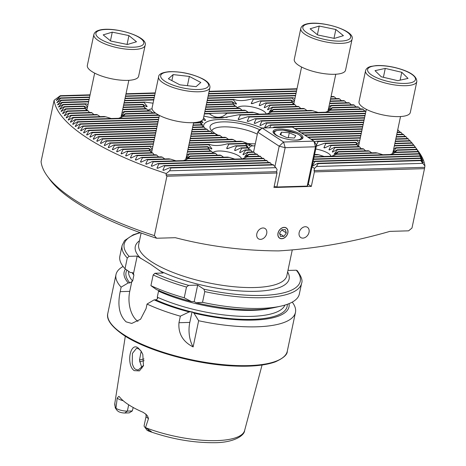 <?xml version="1.0" encoding="UTF-8"?>
<svg xmlns="http://www.w3.org/2000/svg" width="466" height="466" viewBox="0 0 466 466"><rect width="100%" height="100%" fill="white"/><g stroke="black" fill="none" stroke-linecap="round" stroke-linejoin="round"><path stroke-width="0.7" d="M142.806 354.346L143.458 365.769L139.439 370.889L134.185 370.627C132.315 369.322 131.016 367.138 130.288 364.068C128.127 354.539 132.321 343.436 138.006 347.828L141.047 351.009L142.806 354.346M141.192 351.224L138.885 348.976L136.59 348.224L132.42 353.391L132.227 363.497C133.276 366.911 134.394 368.839 135.589 369.282L138.157 370.027L143.598 365.327M313.036 161.935L314.387 161.178L314.929 161.527L312.488 165.692L312.89 165.954L317.626 163.292L318.167 163.642L316.501 166.484L422.738 163.356L424.934 165.96L424.491 168.651L411.979 228.037L408.606 230.833L389.891 231.381C352.471 242.18 315.412 248.681 278.715 250.9C242.99 250.743 208.529 246.339 175.338 237.695L156.617 238.243A186.336 57.132 11.9 0 1 75.457 201.947A186.336 57.132 11.9 0 1 49.542 179.154L47.357 176.154A189.248 58.023 11.9 0 1 41.066 161.58L54.108 100.272L60.306 95.705A183.93 56.392 11.9 0 0 60.347 96.072L56.374 100.277L60.644 97.901A183.93 56.392 11.9 0 0 60.72 98.268L56.904 102.473L61.209 100.097A183.93 56.392 11.9 0 0 61.326 100.464L57.65 104.658L57.761 104.932L62.001 102.281A183.93 56.392 11.9 0 0 62.153 102.648L58.605 106.842L58.739 107.116L62.997 104.466A183.93 56.392 11.9 0 0 63.184 104.827L59.759 109.021L59.916 109.289L64.192 106.638A183.93 56.392 11.9 0 0 64.413 107.005L61.093 111.188L61.273 111.461L65.578 108.811A183.93 56.392 11.9 0 0 65.828 109.172L62.613 113.355L62.811 113.628L67.145 110.972A183.93 56.392 11.9 0 0 67.419 111.333L64.302 115.516L64.524 115.784L68.881 113.133A183.93 56.392 11.9 0 0 69.189 113.494L66.16 117.671L66.405 117.939L70.791 115.288A183.93 56.392 11.9 0 0 71.129 115.65L68.182 119.826L68.444 120.094L72.865 117.438A183.93 56.392 11.9 0 0 73.226 117.793L70.36 121.97L70.646 122.238L75.102 119.581A183.93 56.392 11.9 0 0 75.492 119.943L72.696 124.113L72.999 124.381L77.496 121.725A183.93 56.392 11.9 0 0 77.909 122.08L75.189 126.251L75.509 126.513L80.041 123.857A183.93 56.392 11.9 0 0 80.484 124.212L77.828 128.383L78.166 128.645L82.744 125.989A183.93 56.392 11.9 0 0 83.21 126.344L80.618 130.509L80.973 130.777L85.598 128.115A183.93 56.392 11.9 0 0 86.088 128.47L83.554 132.635L83.927 132.897L88.598 130.235A183.93 56.392 11.9 0 0 89.111 130.591L86.635 134.756L87.031 135.018L91.75 132.356A183.93 56.392 11.9 0 0 92.291 132.711L89.862 136.87L90.276 137.132L95.047 134.47A183.93 56.392 11.9 0 0 95.612 134.82L93.241 138.979L93.672 139.247L98.501 136.579A183.93 56.392 11.9 0 0 99.089 136.928L96.759 141.087L97.208 141.349L102.095 138.682A183.93 56.392 11.9 0 0 102.712 139.037L100.429 143.19L100.895 143.452L105.846 140.784A183.93 56.392 11.9 0 0 106.487 141.134L104.244 145.287L104.734 145.549L109.749 142.881A183.93 56.392 11.9 0 0 110.413 143.231L108.211 147.384L108.718 147.646L113.803 144.973A183.93 56.392 11.9 0 0 114.496 145.316L112.335 149.47L112.859 149.732L118.02 147.058A183.93 56.392 11.9 0 0 118.737 147.407L116.611 151.555L117.152 151.817L122.395 149.137A183.93 56.392 11.9 0 0 123.141 149.487L121.044 153.634L121.609 153.897L126.933 151.217A183.93 56.392 11.9 0 0 127.707 151.561L125.639 155.714L126.228 155.97L131.639 153.291L152.225 152.685A21.04 6.454 11.9 0 0 152.487 152.86A21.04 6.454 11.9 0 0 152.761 153.034L154.298 154.834M126.933 151.217L149.761 150.547A21.04 6.454 11.9 0 0 150.075 150.902L151.427 152.708M152.027 150.477L148.852 148.363A21.04 6.454 11.9 0 0 148.87 148.73L151.677 152.737M152.813 146.738L150.635 146.097A21.04 6.454 11.9 0 0 150.005 146.487L152.26 149.376M67.145 110.972L87.462 110.378A21.04 6.454 11.9 0 0 87.73 110.553A21.04 6.454 11.9 0 0 88.004 110.727L89.542 112.527M65.578 108.811L85.004 108.24A21.04 6.454 11.9 0 0 85.319 108.595L86.67 110.401M87.27 108.17L84.096 106.056A21.04 6.454 11.9 0 0 84.113 106.423L86.921 110.43M88.057 104.431L85.878 103.79A21.04 6.454 11.9 0 0 85.249 104.18L87.497 107.075M122.727 109.341L146.248 108.648A21.04 6.454 11.9 0 0 146.516 108.823A21.04 6.454 11.9 0 0 146.79 109.003L148.328 110.797M123.199 107.116L143.79 106.51A21.04 6.454 11.9 0 0 144.105 106.871L145.456 108.671M153.064 103.19L144.664 102.06A21.04 6.454 11.9 0 0 144.035 102.45L147.174 106.446L146.691 106.737L142.881 104.326A21.04 6.454 11.9 0 0 142.899 104.693L145.707 108.7M146.132 106.475L147.174 106.446L146.691 106.737M152.102 108.84A14.848 4.555 11.9 0 0 148.031 110.454M187.483 151.648L211.011 150.955A21.04 6.454 11.9 0 0 211.273 151.13A21.04 6.454 11.9 0 0 211.547 151.304L213.084 153.104M187.955 149.423L208.547 148.817A21.04 6.454 11.9 0 0 208.861 149.172L210.213 150.978M245.198 157.84L248.896 154.63A21.04 6.454 11.9 0 0 248.879 154.258L244.667 156.908L247.988 152.446A21.04 6.454 11.9 0 0 247.673 152.085L243.246 154.741L242.943 154.473L245.53 150.308A21.04 6.454 11.9 0 0 245.262 150.128A21.04 6.454 11.9 0 0 244.988 149.953L240.107 152.621L239.606 152.359L241.738 148.205A21.04 6.454 11.9 0 0 240.974 147.862L235.295 150.553L234.555 150.297L236.472 146.149A21.04 6.454 11.9 0 0 235.406 145.817L227.257 148.666L226.61 148.322L228.858 144.163A21.04 6.454 11.9 0 0 227.146 143.848C219.917 145.881 214.01 146.056 209.426 144.367A21.04 6.454 11.9 0 0 208.791 144.757L211.931 148.753L211.448 149.044L207.638 146.633A21.04 6.454 11.9 0 0 207.655 147L210.463 151.007M210.888 148.782L211.931 148.753L211.448 149.044M235.295 150.553L234.555 150.297L235.947 150.256M240.107 152.621L239.606 152.359L240.654 152.33M241.586 158.894A14.848 4.555 11.9 0 0 239.046 156.046A14.848 4.555 11.9 0 0 224.146 151.299A14.848 4.555 11.9 0 0 212.787 152.755M316.431 144.862L318.214 141.536A21.04 6.454 11.9 0 0 316.501 141.221L314.352 141.775M334.553 155.213L338.252 151.998A21.04 6.454 11.9 0 0 338.234 151.631L334.023 154.281L337.343 149.819A21.04 6.454 11.9 0 0 337.029 149.458L332.602 152.108L332.299 151.846L334.885 147.675A21.04 6.454 11.9 0 0 334.617 147.501A21.04 6.454 11.9 0 0 334.343 147.326L329.462 149.994L328.961 149.732L331.093 145.578A21.04 6.454 11.9 0 0 330.324 145.235L324.651 147.926L323.905 147.67L325.821 143.522A21.04 6.454 11.9 0 0 324.761 143.184L316.664 146.033M324.651 147.926L323.905 147.67L325.303 147.629M329.462 149.994L328.961 149.732L330.01 149.703M330.942 156.267A14.848 4.555 11.9 0 0 328.402 153.419A14.848 4.555 11.9 0 0 315.762 149.009M205.844 106.895L235.604 106.021A21.04 6.454 11.9 0 0 235.872 106.196A21.04 6.454 11.9 0 0 236.145 106.37L237.683 108.17M206.31 104.669L233.146 103.883A21.04 6.454 11.9 0 0 233.46 104.238L234.812 106.044M269.791 112.906L273.495 109.696A21.04 6.454 11.9 0 0 273.478 109.324L269.266 111.974L272.587 107.512A21.04 6.454 11.9 0 0 272.272 107.151L267.845 109.807L267.536 109.539L270.123 105.374A21.04 6.454 11.9 0 0 269.861 105.194A21.04 6.454 11.9 0 0 269.587 105.019L264.705 107.687L264.199 107.425L266.336 103.271A21.04 6.454 11.9 0 0 265.568 102.928L259.894 105.619L259.148 105.363L261.065 101.215A21.04 6.454 11.9 0 0 260.005 100.883L251.856 103.732L251.203 103.388L253.452 99.229A21.04 6.454 11.9 0 0 251.739 98.914C244.516 100.947 238.609 101.122 234.019 99.433A21.04 6.454 11.9 0 0 233.39 99.823L236.53 103.819L236.046 104.11L232.237 101.699A21.04 6.454 11.9 0 0 232.254 102.066L235.062 106.073M235.487 103.848L236.53 103.819L236.046 104.11M259.894 105.619L259.148 105.363L260.546 105.322M264.705 107.687L264.199 107.425L265.247 107.396M266.185 113.96A14.848 4.555 11.9 0 0 263.639 111.112A14.848 4.555 11.9 0 0 248.745 106.365A14.848 4.555 11.9 0 0 237.386 107.821M334.343 147.326L359.152 146.598A21.04 6.454 11.9 0 0 359.414 146.773A21.04 6.454 11.9 0 0 359.688 146.947L361.226 148.747M330.324 145.235L356.688 144.46A21.04 6.454 11.9 0 0 357.003 144.815L358.354 146.621M358.954 144.39L355.779 142.276A21.04 6.454 11.9 0 0 355.797 142.643L358.604 146.65M359.74 140.65L357.562 140.01A21.04 6.454 11.9 0 0 356.933 140.4L359.187 143.289M269.587 105.019L294.39 104.291A21.04 6.454 11.9 0 0 294.658 104.466A21.04 6.454 11.9 0 0 294.931 104.64L296.469 106.44M265.568 102.928L291.932 102.153A21.04 6.454 11.9 0 0 292.246 102.514L293.597 104.314M294.197 102.083L291.023 99.969A21.04 6.454 11.9 0 0 291.04 100.336L293.848 104.343M294.984 98.343L292.805 97.703A21.04 6.454 11.9 0 0 292.176 98.093L294.425 100.988M277.992 233.192A6.116 4.573 123.2 0 0 279.583 238.167A6.116 4.573 123.2 0 0 287.866 232.901A6.116 4.573 123.2 0 0 286.27 227.926A6.116 4.573 123.2 0 0 277.992 233.192M256.824 233.815A6.116 4.573 123.2 0 0 258.42 238.79A6.116 4.573 123.2 0 0 266.703 233.524A6.116 4.573 123.2 0 0 265.107 228.55A6.116 4.573 123.2 0 0 256.824 233.815M299.155 232.569A6.116 4.573 123.2 0 0 300.745 237.544A6.116 4.573 123.2 0 0 309.028 232.278A6.116 4.573 123.2 0 0 307.438 227.303A6.116 4.573 123.2 0 0 299.155 232.569M257.331 134.161A27.657 8.481 11.9 0 0 229.429 127.02A27.657 8.481 11.9 0 0 211.78 130.795M259.778 129.787A30.179 9.256 11.9 0 0 226.15 121.882A30.179 9.256 11.9 0 0 210.207 128.418A30.179 9.256 11.9 0 0 215.205 133.561A30.179 9.256 11.9 0 0 218.129 135.268M192.173 129.402L206.607 128.977A41.713 12.792 11.9 0 0 206.875 129.152A41.713 12.792 11.9 0 0 207.149 129.332L208.669 131.127M192.639 127.177L203.759 126.851A41.713 12.792 11.9 0 0 204.184 127.206L205.605 129.006M193.11 124.952L201.586 124.702A41.713 12.792 11.9 0 0 201.9 125.063L203.246 126.869M200.182 121.428L202.512 124.987L200.176 122.535A41.713 12.792 11.9 0 0 200.351 122.896L201.929 125.104M201.702 120.682L202.838 122.768L200.706 121.207M202.454 122.506L202.99 122.488L202.838 122.768M203.572 117.677L205.588 120.205L205.087 120.496L202.955 119.535M204.469 120.234L205.588 120.205L205.087 120.496M269.622 127.789L271.008 125.243A41.713 12.792 11.9 0 0 270.362 124.894L265.265 127.568L264.723 127.305L266.82 123.152A41.713 12.792 11.9 0 0 266.051 122.808L260.564 125.494L259.917 125.237L261.892 121.09A41.713 12.792 11.9 0 0 260.989 120.746L254.954 123.449L254.18 123.193L256.09 119.051A41.713 12.792 11.9 0 0 255.024 118.714L248.151 121.44L247.196 121.189L249.147 117.042A41.713 12.792 11.9 0 0 247.842 116.71L238.773 119.587L238.12 119.244L240.404 115.09A41.713 12.792 11.9 0 0 238.656 114.77L222.527 117.857L213.341 118.038L203.898 116.11M248.151 121.44L247.196 121.189L248.943 121.137M254.954 123.449L254.18 123.193L255.636 123.152M260.564 125.494L259.917 125.237L261.176 125.197M265.265 127.568L264.723 127.305L265.83 127.27M274.346 127.649L274.521 127.346A41.713 12.792 11.9 0 0 274.258 127.171A41.713 12.792 11.9 0 0 273.985 126.997L272.726 127.696M261.974 128.127A36.686 11.248 11.9 0 0 222.795 119.512A36.686 11.248 11.9 0 0 203.7 126.851M189.359 142.747L240.73 141.239A41.713 12.792 11.9 0 0 242.477 141.553L248.815 143.924L252.997 146.039A23.149 7.095 -168.1 0 1 254.908 145.648M189.831 140.522L231.986 139.282A41.713 12.792 11.9 0 0 233.291 139.614L236.221 141.367M190.297 138.297L225.037 137.278A41.713 12.792 11.9 0 0 226.109 137.616L228.474 139.386M190.769 136.078L219.241 135.239A41.713 12.792 11.9 0 0 220.144 135.577L222.177 137.359M191.235 133.853L214.313 133.171A41.713 12.792 11.9 0 0 215.082 133.521L216.888 135.309M191.701 131.628L210.119 131.086A41.713 12.792 11.9 0 0 210.772 131.435L212.414 133.229M124.836 413.01L127.352 411.105L132.28 410.96L129.216 412.876L124.836 413.01A5.039 1.544 -168.1 0 1 118.545 411.629L117.129 410.494L115.253 407.896L114.846 403.166L125.313 336.207M144.378 426.588A8.388 2.569 11.9 0 0 145.514 427.596L151.368 431.638L148.73 431.126L147.145 430.316A5.039 1.544 11.9 0 1 146.889 430.036L144.378 426.588A8.388 2.569 11.9 0 1 144.111 425.685L146.143 416.056A8.388 2.569 11.9 0 0 147.571 417.985A8.388 2.569 11.9 0 0 148.52 418.532L147.477 415.928L145.905 414.216L143.068 412.288A67.046 20.556 -168.1 0 1 128.488 404.663A67.046 20.556 -168.1 0 1 119.471 396.869L118.859 396.35L117.216 398.08L115.947 408.28L115.446 408.187L115.929 408.28A66.323 20.335 -168.1 0 1 114.846 403.166M148.52 418.532L145.514 427.596M141.181 351.213L139.485 360.102L141.949 368.093M292.24 302.119A91.715 28.117 -168.1 0 1 295.467 312.406A91.715 28.117 -168.1 0 1 198.644 320.736L193.128 346.925C182.864 341.706 178.14 333.639 178.967 322.722L180.348 316.181A91.715 28.117 -168.1 0 1 147.035 304.065L146.085 308.556L140.569 319.245L131.738 323.439L126.135 321.86C119.337 315.43 117.35 305.352 120.187 291.634L121.131 287.138A91.715 28.117 -168.1 0 1 115.987 274.585A91.715 28.117 -168.1 0 1 123.088 266.47M121.131 287.138L128.237 282.938L129.851 282.891L132.629 281.085L133.899 275.062L133.218 273.035L132.035 272.528L130.422 272.581L125.01 268.742L127.27 258.013L129.076 256.341L137.179 256.102L150.244 264.024L163.083 273.024L154.974 273.262L153.174 274.934L150.914 285.664L156.326 289.502A84.241 25.828 -168.1 0 0 191.392 301.566L184.227 297.786A91.715 28.117 -168.1 0 1 150.914 285.664M133.224 407.505L132.28 410.96M145.561 427.637L145.567 427.642A66.323 20.335 -168.1 0 0 244.621 430.514L262.061 365.024M336.26 98.635L334.303 96.852A183.93 56.392 11.9 0 0 333.411 96.509L331.058 96.579M341.456 100.697L339.551 98.909A183.93 56.392 11.9 0 0 338.689 98.565L330.592 98.804M346.471 102.759L344.613 100.971A183.93 56.392 11.9 0 0 343.78 100.627L330.12 101.029M351.306 104.827L349.494 103.038A183.93 56.392 11.9 0 0 348.69 102.695L329.654 103.254M355.972 106.9L354.201 105.112A183.93 56.392 11.9 0 0 353.426 104.763L331.058 105.421L328.926 106.702M360.474 108.98L358.738 107.186A183.93 56.392 11.9 0 0 357.993 106.842L332.264 107.599L328.052 110.244M364.808 111.059L363.113 109.271A183.93 56.392 11.9 0 0 362.397 108.922L331.128 109.842L330.248 110.366M47.357 176.154A189.248 58.023 11.9 0 0 73.68 199.302A189.248 58.023 11.9 0 0 154.392 235.615L166.904 176.23L166.018 174.925L166.304 173.568L169.63 170.801L275.866 167.678L273.059 164.603L169.892 167.638A183.93 56.392 11.9 0 0 170.935 167.976L169.63 170.801M54.108 100.272A189.248 58.023 11.9 0 0 86.676 137.616A189.248 58.023 11.9 0 0 166.304 173.568M275.866 167.678L277.095 169.502L276.641 171.669L277.008 172.991L166.904 176.23M276.641 171.669L166.018 174.925M156.617 238.243L154.392 235.615M424.934 165.96A189.248 58.023 11.9 0 0 418.689 151.77L415.305 147.151A183.93 56.392 11.9 0 1 415.555 147.518L418.433 151.52M56.887 100.26L56.427 100.551M131.639 153.291A183.93 56.392 11.9 0 0 132.443 153.634L130.404 157.782L131.01 158.038L136.521 155.353A183.93 56.392 11.9 0 0 137.353 155.696L135.344 159.85L135.967 160.106L141.582 157.415A183.93 56.392 11.9 0 0 142.445 157.758L140.458 161.906L141.111 162.162L146.831 159.471A183.93 56.392 11.9 0 0 147.722 159.815L145.759 163.962L146.435 164.218L152.271 161.521A183.93 56.392 11.9 0 0 153.203 161.865L151.258 166.013L151.957 166.269L157.927 163.566A183.93 56.392 11.9 0 0 158.889 163.91L156.955 168.057L157.683 168.308L163.793 165.605A183.93 56.392 11.9 0 0 164.795 165.943L162.873 170.09L163.63 170.346L169.892 167.638M164.306 170.049L162.873 170.09L163.63 170.346M158.347 168.016L156.955 168.057L157.683 168.308M152.603 165.972L151.258 166.013L151.957 166.269M147.07 163.921L145.759 163.962L146.435 164.218M141.728 161.871L140.458 161.906L141.111 162.162M136.579 159.809L135.344 159.85L135.967 160.106M131.61 157.747L130.404 157.782L131.01 158.038M126.816 155.679L125.639 155.714L126.228 155.97M122.185 153.605L121.044 153.634L121.609 153.897M117.723 151.526L116.611 151.555L117.152 151.817M113.419 149.44L112.335 149.47L112.859 149.732M109.271 147.349L108.211 147.384L108.718 147.646M105.281 145.258L104.244 145.287L104.734 145.549M101.437 143.161L100.429 143.19L100.895 143.452M97.744 141.058L96.759 141.087L97.208 141.349M94.196 138.955L93.241 138.979L93.672 139.247M90.794 136.841L89.862 136.87L90.276 137.132M87.544 134.726L86.635 134.756L87.031 135.018M84.439 132.606L83.554 132.635L83.927 132.897M81.48 130.486L80.618 130.509L80.973 130.777M78.667 128.36L77.828 128.383L78.166 128.645M76.005 126.228L75.189 126.251L75.509 126.513M73.494 124.09L72.696 124.113L72.999 124.381M71.129 121.946L70.36 121.97L70.646 122.238M68.927 119.803L68.182 119.826L68.444 120.094M66.883 117.653L66.16 117.671L66.405 117.939M65.001 115.498L64.302 115.516L64.524 115.784M63.283 113.337L62.613 113.355L62.811 113.628M61.745 111.17L61.093 111.188L61.273 111.461M60.382 109.003L59.759 109.021L59.916 109.289M59.205 106.825L58.605 106.842L58.739 107.116M58.221 104.64L57.761 104.932M57.446 102.456L56.986 102.747M399.822 132.134L398.389 130.334A183.93 56.392 11.9 0 0 397.923 129.979L397.696 129.991M402.502 134.266L401.092 132.466A183.93 56.392 11.9 0 0 400.649 132.111L397.224 132.21M405.03 136.404L403.638 134.604A183.93 56.392 11.9 0 0 403.224 134.249L396.758 134.435M407.406 138.542L406.032 136.742A183.93 56.392 11.9 0 0 405.641 136.387L396.286 136.66M409.626 140.691L408.268 138.885A183.93 56.392 11.9 0 0 407.901 138.53L395.82 138.885M411.688 142.841L410.342 141.035A183.93 56.392 11.9 0 0 410.004 140.68L395.349 141.111M413.581 144.996L412.253 143.19A183.93 56.392 11.9 0 0 411.944 142.835L394.883 143.336M415.433 147.32L413.989 145.351A183.93 56.392 11.9 0 0 413.715 144.99L394.411 145.561M422.738 163.356L420.827 160.624A183.93 56.392 11.9 0 0 420.786 160.257L423.355 162.704L420.489 158.423A183.93 56.392 11.9 0 0 420.414 158.056L422.825 160.508L419.924 156.226A183.93 56.392 11.9 0 0 419.802 155.865L422.08 158.324L419.132 154.042A183.93 56.392 11.9 0 0 418.981 153.675L421.124 156.139L418.136 151.864A183.93 56.392 11.9 0 0 417.95 151.497L419.977 153.961L416.942 149.685A183.93 56.392 11.9 0 0 416.721 149.324L418.637 151.788M244.621 430.514C244.493 435.588 233.629 442.851 213.812 442.7C192.639 442.782 171.028 438.96 148.98 431.219L147.903 429.39M204.784 291.605A91.715 28.117 -168.1 0 0 301.607 283.276L299.341 294.011A91.715 28.117 -168.1 0 1 280.847 306.145A91.715 28.117 -168.1 0 1 202.524 302.341L204.784 291.605L203.869 289.159L197.666 285.105L188.66 285.367A89.967 27.581 -168.1 0 1 154.974 273.262M288.058 269.907L288.856 270.431L296.289 270.21L297.174 270.589C301.368 276.449 302.842 280.678 301.607 283.276M280.847 306.145L274.194 307.63A84.241 25.828 -168.1 0 1 196.157 302.754L202.524 302.341M191.392 301.566L194.2 301.554L196.157 302.754M289.036 303.646A84.241 25.828 -168.1 0 1 193.978 313.111L192.05 311.771L191.363 311.865A82.325 25.24 -168.1 0 1 155.755 299.813L154.141 299.859L147.035 304.065M198.644 320.736L193.978 313.111M184.227 297.786L186.487 287.05L188.66 285.367M125.01 268.742A91.715 28.117 -168.1 0 1 119.861 256.184L122.121 245.454A91.715 28.117 -168.1 0 0 127.27 258.013M159.401 290.475L158.539 291.163L157.275 297.18L157.671 298.694L155.755 299.813M180.348 316.181L189.208 311.923A84.241 25.828 -168.1 0 1 154.141 299.859M189.208 311.923L191.363 311.865M128.237 282.938A84.241 25.828 -168.1 0 1 125.465 269.068M133.503 273.548L137.179 256.102M137.948 321.389A23.294 13.724 88.3 0 1 129.746 291.355L131.767 281.773M193.128 346.925A23.294 13.724 88.3 0 1 189.808 322.402L192.05 311.771M194.2 301.554L197.666 285.105M128.686 404.791L127.352 411.105A8.388 2.569 -168.1 0 1 115.947 408.28M221.734 136.981A30.179 9.256 11.9 0 0 222.602 137.348M247.213 143.417A30.179 9.256 11.9 0 0 255.292 143.831M424.491 168.651L314.393 171.89L314.026 170.568L314.486 168.401L312.016 166.787M424.648 167.317L314.026 170.568M316.501 166.484L314.486 168.401M314.393 171.89L311.335 186.4L273.95 187.495L277.008 172.991M252.555 145.654A23.149 7.095 11.9 0 0 249.019 148.421A23.149 7.095 11.9 0 0 249.013 149.324M311.335 186.4L308.3 184.414L307.205 186.103L315.488 146.784L285.157 147.675L276.868 186.994L307.205 186.103M313.408 165.663L312.488 165.692L312.89 165.954M252.432 151.945L250.393 149.796L244.988 149.953M255.671 154.06L253.626 151.91L247.673 152.085M258.904 156.174L256.865 154.025L248.879 154.258M262.142 158.289L260.104 156.139L247.743 156.506L246.864 157.03M265.381 160.409L263.342 158.254L152.271 161.521M268.62 162.523L266.581 160.374L157.927 163.566M271.859 164.638L269.82 162.488L163.793 165.605M249.403 149.825L248.005 148.025A27.593 8.458 -168.1 0 1 247.615 147.664L240.974 147.862M247.411 147.67L246.112 145.87A27.593 8.458 -168.1 0 1 245.908 145.503L248.296 147.681L245.495 143.674A27.593 8.458 -168.1 0 1 245.553 143.307L249.555 145.712L249.986 145.421L248.815 143.924M248.285 147.961L247.994 147.693M249.555 145.712L249.986 145.421L249.001 145.45M60.72 98.268L89.536 97.423M125.459 96.363L154.683 95.507M208.576 93.922L296.458 91.336M60.644 97.901L89.612 97.05M125.54 95.996L154.764 95.134M208.651 93.549L296.539 90.963M60.347 96.072L90.002 95.198M125.931 94.138L155.155 93.282M209.042 91.697L296.929 89.111M60.306 95.705L90.078 94.825M126.006 93.771L155.23 92.909M209.123 91.324L297.005 88.738M238.656 114.77L365.985 111.025M240.404 115.09L365.903 111.397M75.492 119.943L158.976 117.484M75.102 119.581L159.057 117.112M247.842 116.71L365.513 113.25M249.147 117.042L365.437 113.622M77.909 122.08L158.51 119.71M77.496 121.725L158.586 119.337M255.024 118.714L365.047 115.475M256.09 119.051L364.965 115.848M80.484 124.212L158.044 121.935M80.041 123.857L158.12 121.562M260.989 120.746L364.575 117.7M261.892 121.09L364.499 118.073M83.21 126.344L157.572 124.16M193.501 123.1L200.351 122.896M82.744 125.989L157.648 123.787M193.576 122.727L200.176 122.535M266.051 122.808L364.109 119.925M266.82 123.152L364.033 120.292M86.088 128.47L157.106 126.379M193.029 125.325L201.9 125.063M85.598 128.115L157.182 126.012M270.362 124.894L363.637 122.15M271.008 125.243L363.562 122.517M89.111 130.591L156.634 128.604M192.563 127.55L204.184 127.206M88.598 130.235L156.716 128.237M92.291 132.711L156.168 130.829M192.097 129.775L207.149 129.332M91.75 132.356L156.244 130.457M273.985 126.997L363.171 124.37M274.521 127.346L363.096 124.742M95.612 134.82L155.696 133.055M191.625 132L210.772 131.435M95.047 134.47L155.778 132.682M294.728 128.599L362.705 126.595M295.269 128.948L362.624 126.968M99.089 136.928L155.23 135.28M191.159 134.22L215.082 133.521M98.501 136.579L155.306 134.907M297.966 130.713L362.233 128.82M298.508 131.062L362.158 129.193M102.712 139.037L154.759 137.505M190.687 136.445L220.144 135.577M102.095 138.682L154.84 137.132M301.205 132.827L361.767 131.045M301.747 133.177L361.686 131.418M397.615 130.358L398.389 130.334M106.487 141.134L154.293 139.73M190.221 138.67L226.109 137.616M105.846 140.784L154.368 139.357M304.444 134.942L361.296 133.27M304.985 135.297L361.22 133.643M397.149 132.583L401.092 132.466M110.413 143.231L153.821 141.949M189.749 140.895L233.291 139.614M109.749 142.881L153.902 141.582M307.682 137.056L360.83 135.495M308.224 137.412L360.748 135.862M396.677 134.808L403.638 134.604M114.496 145.316L153.355 144.175M189.283 143.12L242.477 141.553M113.803 144.973L153.43 143.808M310.921 139.171L360.358 137.72M311.457 139.526L360.282 138.087M396.211 137.033L406.032 136.742M314.131 156.762L418.981 153.675M314.049 157.135L419.132 154.042M313.659 158.988L419.802 155.865M313.583 159.355L419.924 156.226M314.387 161.178L420.414 158.056M314.929 161.527L420.489 158.423M317.626 163.292L420.786 160.257M318.167 163.642L420.827 160.624M188.812 145.345L208.791 144.757M188.893 144.973L209.426 144.367M118.737 147.407L150.005 146.487M118.02 147.058L150.635 146.097M227.146 143.848L245.553 143.307M228.858 144.163L245.495 143.674M318.214 141.536L356.933 140.4M316.501 141.221L357.562 140.01M395.739 139.258L408.268 138.885M188.346 147.571L207.655 147M188.421 147.198L207.638 146.633M123.141 149.487L148.87 148.73M122.395 149.137L148.852 148.363M235.406 145.817L245.908 145.503M236.472 146.149L246.112 145.87M325.821 143.522L355.797 142.643M324.761 143.184L355.779 142.276M395.273 141.483L410.342 141.035M187.874 149.79L208.861 149.172M127.707 151.561L150.075 150.902M241.738 148.205L248.005 148.025M331.093 145.578L357.003 144.815M394.801 143.703L412.253 143.19M132.443 153.634L152.761 153.034M187.408 152.015L211.547 151.304M245.53 150.308L250.929 150.145M334.885 147.675L359.688 146.947M394.335 145.928L413.989 145.351M137.353 155.696L156.78 155.126L158.626 156.914M136.521 155.353L156.011 154.782A21.04 6.454 11.9 0 0 156.78 155.126M185.817 158.364L189.202 154.176L215.566 153.401L217.412 155.184M189.202 154.176A21.04 6.454 11.9 0 0 188.887 153.815L214.797 153.052A21.04 6.454 11.9 0 0 215.566 153.401M247.988 152.446L254.168 152.266M337.343 149.819L363.707 149.038L365.554 150.827M337.029 149.458L362.938 148.695A21.04 6.454 11.9 0 0 363.707 149.038M392.745 152.277L396.129 148.089A21.04 6.454 11.9 0 0 395.815 147.728L415.305 147.151M396.129 148.089L415.555 147.518M243.246 154.741L242.943 154.473L243.735 154.45M332.602 152.108L332.299 151.846L333.091 151.823M188.887 153.815L186.755 155.096M395.815 147.728L393.683 149.009M142.445 157.758L162.343 157.176L164.807 158.947M141.582 157.415L161.283 156.838A21.04 6.454 11.9 0 0 162.343 157.176M186.412 159.57L190.111 156.36L221.129 155.446L223.593 157.217M190.111 156.36A21.04 6.454 11.9 0 0 190.093 155.988L220.069 155.108A21.04 6.454 11.9 0 0 221.129 155.446M248.896 154.63L257.407 154.38M338.252 151.998L369.27 151.089L371.734 152.86M338.234 151.631L368.21 150.751A21.04 6.454 11.9 0 0 369.27 151.089M393.339 153.483L397.038 150.273A21.04 6.454 11.9 0 0 397.02 149.901L416.721 149.324M397.038 150.273L416.942 149.685M244.667 156.908L245.128 156.617M334.023 154.281L334.483 153.99M190.093 155.988L185.882 158.638M397.02 149.901L392.809 152.551M314.521 154.91L318.744 154.782L324.103 156.471M314.597 154.537L317.031 154.467A21.04 6.454 11.9 0 0 318.744 154.782M147.722 159.815L170.603 159.145L175.962 160.828M146.831 159.471L168.89 158.824A21.04 6.454 11.9 0 0 170.603 159.145M183.371 160.607L188.328 158.621L229.389 157.415L234.748 159.098M188.328 158.621A21.04 6.454 11.9 0 0 188.544 158.498A21.04 6.454 11.9 0 0 188.957 158.236L227.676 157.094A21.04 6.454 11.9 0 0 229.389 157.415M242.157 158.877L247.114 156.891A21.04 6.454 11.9 0 0 247.33 156.768A21.04 6.454 11.9 0 0 247.743 156.506M247.114 156.891L260.645 156.494M331.512 156.25L336.469 154.263L377.53 153.058L382.889 154.741M336.469 154.263A21.04 6.454 11.9 0 0 336.685 154.141A21.04 6.454 11.9 0 0 337.099 153.873L375.817 152.737A21.04 6.454 11.9 0 0 377.53 153.058M390.298 154.52L395.255 152.533A21.04 6.454 11.9 0 0 395.471 152.411A21.04 6.454 11.9 0 0 395.884 152.149L417.95 151.497M395.255 152.533L418.136 151.864M188.957 158.236L188.078 158.755M337.099 153.873L336.219 154.397M395.884 152.149L395.005 152.667M124.055 103.038L144.035 102.45M124.131 102.666L144.664 102.06M63.184 104.827L85.249 104.18M62.997 104.466L85.878 103.79M207.172 100.592L233.39 99.823M207.248 100.219L234.019 99.433M253.452 99.229L292.176 98.093M251.739 98.914L292.805 97.703M330.982 96.951L334.303 96.852M123.589 105.264L142.899 104.693M123.665 104.891L142.881 104.326M64.413 107.005L84.113 106.423M64.192 106.638L84.096 106.056M206.7 102.817L232.254 102.066M206.782 102.444L232.237 101.699M261.065 101.215L291.04 100.336M260.005 100.883L291.023 99.969M330.516 99.176L339.551 98.909M123.117 107.489L144.105 106.871M65.828 109.172L85.319 108.595M206.234 105.042L233.46 104.238M266.336 103.271L292.246 102.514M330.045 101.402L344.613 100.971M67.419 111.333L88.004 110.727M122.651 109.708L146.79 109.003M205.762 107.267L236.145 106.37M270.123 105.374L294.931 104.64M329.578 103.621L349.494 103.038M69.189 113.494L92.018 112.824L93.864 114.607M68.881 113.133L91.254 112.475A21.04 6.454 11.9 0 0 92.018 112.824M121.061 116.057L124.445 111.869L150.803 111.094L152.656 112.883M124.445 111.869A21.04 6.454 11.9 0 0 124.131 111.508L150.04 110.745A21.04 6.454 11.9 0 0 150.803 111.094M205.296 109.493L240.159 108.467L242.005 110.25M205.372 109.12L239.396 108.118A21.04 6.454 11.9 0 0 240.159 108.467M272.587 107.512L298.945 106.737L300.791 108.52M272.272 107.151L298.182 106.388A21.04 6.454 11.9 0 0 298.945 106.737M327.988 109.97L331.373 105.782A21.04 6.454 11.9 0 0 331.058 105.421M331.373 105.782L354.201 105.112M267.845 109.807L267.536 109.539L268.329 109.516M124.131 111.508L121.999 112.789M71.129 115.65L97.586 114.869L100.044 116.64M70.791 115.288L96.52 114.531A21.04 6.454 11.9 0 0 97.586 114.869M121.649 117.263L125.354 114.054L155.661 113.162M125.354 114.054A21.04 6.454 11.9 0 0 125.337 113.687L155.19 112.807M204.824 111.712L245.728 110.512L248.186 112.283M204.906 111.345L244.662 110.174A21.04 6.454 11.9 0 0 245.728 110.512M273.495 109.696L304.514 108.782L306.972 110.553M273.478 109.324L303.448 108.444A21.04 6.454 11.9 0 0 304.514 108.782M328.577 111.176L332.281 107.966A21.04 6.454 11.9 0 0 332.264 107.599M332.281 107.966L358.738 107.186M269.266 111.974L269.727 111.683M125.337 113.687L121.125 116.331M204.358 113.937L209.403 113.791C215.805 118.638 221.647 118.469 226.942 113.273L253.987 112.481L259.346 114.164M226.942 113.273A41.713 12.792 11.9 0 0 222.655 113.034L252.275 112.16A21.04 6.454 11.9 0 0 253.987 112.481M204.434 113.57L212.607 113.325A41.713 12.792 11.9 0 0 209.403 113.791M73.226 117.793L105.846 116.838L111.205 118.521M72.865 117.438L104.134 116.517A21.04 6.454 11.9 0 0 105.846 116.838M118.614 118.3L123.566 116.314L159.116 115.271M123.566 116.314A21.04 6.454 11.9 0 0 123.787 116.197A21.04 6.454 11.9 0 0 124.201 115.929L158.463 114.921M266.756 113.943L271.707 111.956L312.773 110.751L318.132 112.434M271.707 111.956A21.04 6.454 11.9 0 0 271.928 111.834A21.04 6.454 11.9 0 0 272.342 111.572L311.061 110.43A21.04 6.454 11.9 0 0 312.773 110.751M325.542 112.213L330.493 110.226A21.04 6.454 11.9 0 0 330.714 110.11A21.04 6.454 11.9 0 0 331.128 109.842M330.493 110.226L363.113 109.271M222.655 113.034L212.607 113.325M124.201 115.929L123.321 116.453M272.342 111.572L271.462 112.096M61.326 100.464L89.064 99.648M124.993 98.588L154.217 97.732M208.11 96.142L295.992 93.561M61.209 100.097L89.14 99.275M125.069 98.215L154.293 97.359M208.185 95.775L296.067 93.188M62.153 102.648L88.598 101.868M124.521 100.813L153.745 99.951M207.638 98.367L295.526 95.78M62.001 102.281L88.674 101.501M124.603 100.44L153.827 99.584M207.72 98L295.601 95.414M153.203 161.865L263.884 158.609M158.889 163.91L267.123 160.723M164.795 165.943L270.356 162.838M170.935 167.976L273.594 164.952M365.542 70.762L359.03 101.675A26.201 8.033 11.9 0 0 381.112 114.519A26.201 8.033 11.9 0 0 410.307 112.487L416.825 81.573A26.201 8.033 -168.1 0 1 387.625 83.606A26.201 8.033 -168.1 0 1 365.542 70.762C366.107 68.659 367.872 67.209 370.843 66.422L376.173 65.601C381.765 65.298 388.009 65.939 394.9 67.523C409.463 71.147 416.767 75.824 416.825 81.573M375.013 70.663L385.265 68.42L401.779 72.3L408.035 78.416L397.783 80.659L381.27 76.785L375.013 70.663M383.402 77.28L385.265 68.42M400.125 80.146L401.779 72.3M159.075 115.248A26.201 8.033 11.9 0 0 186.47 122.535A26.201 8.033 11.9 0 0 203.38 118.574L209.898 87.66A26.201 8.033 -168.1 0 1 192.982 91.621A26.201 8.033 -168.1 0 1 165.593 84.334A26.201 8.033 -168.1 0 1 158.615 76.849L152.102 107.763A26.201 8.033 11.9 0 0 159.075 115.248M196.058 86.67L179.841 84.818L168.383 78.777L173.142 74.589L189.359 76.436L200.817 82.476L196.058 86.67M171.872 80.618L173.142 74.589M187.408 85.68L189.359 76.436M300.786 28.461L294.267 59.374A26.201 8.033 11.9 0 0 311.818 71.013A26.201 8.033 11.9 0 0 341.456 73.337A26.201 8.033 11.9 0 0 345.551 70.18L352.063 39.266A26.201 8.033 -168.1 0 1 347.974 42.423A26.201 8.033 -168.1 0 1 318.336 40.099A26.201 8.033 -168.1 0 1 300.786 28.461C301.368 26.381 303.046 24.96 305.812 24.197C319.251 19.799 355.657 30.261 352.063 39.266M317.684 34.967L310.117 28.793L319.198 26.061L335.846 29.504L343.419 35.678L334.338 38.41L317.684 34.967M317.375 34.711L319.198 26.061M333.988 38.34L335.846 29.504M93.858 34.548L87.34 65.461A26.201 8.033 11.9 0 0 104.891 77.1A26.201 8.033 11.9 0 0 134.528 79.424A26.201 8.033 11.9 0 0 138.623 76.267L145.136 45.353A26.201 8.033 -168.1 0 1 141.047 48.511A26.201 8.033 -168.1 0 1 111.409 46.186A26.201 8.033 -168.1 0 1 93.858 34.548C94.441 32.469 96.118 31.047 98.885 30.284C112.323 25.886 148.73 36.348 145.136 45.353M110.757 41.055L103.19 34.88L112.271 32.148L128.919 35.591L136.491 41.765L127.41 44.497L110.757 41.055M110.448 40.798L112.271 32.148M127.061 44.427L128.919 35.591M287.761 232.907A5.982 4.474 123.2 0 0 284.103 227.472A5.982 4.474 123.2 0 0 278.097 233.186A5.982 4.474 123.2 0 0 281.755 238.621A5.982 4.474 123.2 0 0 287.761 232.907M285.338 229.61L281.947 229.709L279.536 233.146L280.515 236.483L283.911 236.384L286.322 232.948L285.338 229.61M281.761 229.965L286.322 232.948M279.67 233.617L283.911 236.384M281.464 132.181L289.322 132.746L295.77 135.682L294.355 138.047L286.497 137.476L280.049 134.546L281.464 132.181L280.887 134.924M288.303 137.61L289.322 132.746M296.522 140.12A15.285 4.689 11.9 0 0 302.982 137.72A15.285 4.689 11.9 0 0 295.421 131.82A15.285 4.689 11.9 0 0 279.524 129.018A15.285 4.689 11.9 0 0 273.07 131.418A15.285 4.689 11.9 0 0 280.625 137.319A15.285 4.689 11.9 0 0 296.522 140.12M316.589 145.095L313.915 141.128L292.467 127.119L262.131 128.01L283.584 142.025L313.915 141.128L315.488 146.784L316.589 145.095L308.3 184.414M274.911 166.531L279.198 146.196L257.75 132.181L253.591 151.91M276.868 186.994L274.194 186.33M258.846 130.492L257.75 132.181L262.131 128.01L258.846 130.492M285.157 147.675L283.584 142.025L279.198 146.196L285.157 147.675M117.117 410.476L115.463 408.21M139.485 360.067A58.233 17.854 -168.1 0 1 144.011 358.954M139.602 361.855A57.359 17.586 -168.1 0 1 144.157 360.707M295.467 312.406L287.289 351.207A91.715 28.117 -168.1 0 1 221.466 364.482A91.715 28.117 -168.1 0 1 123.478 334.472A91.715 28.117 -168.1 0 1 107.809 313.379L115.987 274.585M292.211 250.19L286.852 275.633A75.702 23.207 -168.1 0 1 232.522 286.596A75.702 23.207 -168.1 0 1 151.642 261.822A75.702 23.207 -168.1 0 1 138.705 244.417L141.116 232.994M140.965 258.578A78.608 24.104 -168.1 0 1 139.474 240.771M296.289 270.21A89.967 27.581 -168.1 0 1 203.869 289.159M287.277 304.315A82.325 25.24 -168.1 0 1 192.493 312.144M287.621 271.987A78.608 24.104 -168.1 0 1 249.927 291.343A78.608 24.104 -168.1 0 1 159.29 270.548M129.076 256.341A89.967 27.581 -168.1 0 1 140.412 232.744M186.487 287.05A91.715 28.117 -168.1 0 1 153.174 274.934M133.899 275.062A79.995 24.523 -168.1 0 1 131.971 272.534M270.461 308.358A79.995 24.523 -168.1 0 1 158.539 291.163M284.912 305.09A79.995 24.523 -168.1 0 1 236.279 316.076A79.995 24.523 -168.1 0 1 157.275 297.18M132.629 281.085A79.995 24.523 -168.1 0 1 128.663 271.334M129.851 282.891A82.325 25.24 -168.1 0 1 126.944 270.117M120.187 291.634L129.746 291.355M178.967 322.722L189.808 322.402M123.187 400.719A8.388 2.569 -168.1 0 1 117.216 398.08M211.302 117.822L227.146 117.356M238.12 119.244L240.45 119.18M226.61 148.322L228.864 148.252M316.466 145.677L318.22 145.625M251.203 103.388L253.463 103.318M394.842 67.599A24.459 7.497 11.9 0 0 367.773 68.968A24.459 7.497 11.9 0 0 388.207 81.48A24.459 7.497 11.9 0 0 415.276 80.117A24.459 7.497 11.9 0 0 394.842 67.599M167.178 82.569A24.459 7.497 11.9 0 0 201.079 89.315A24.459 7.497 11.9 0 0 202.017 78.684A24.459 7.497 11.9 0 0 168.115 71.939A24.459 7.497 11.9 0 0 167.178 82.569M306.657 24.244A24.459 7.497 11.9 0 0 313.705 36.162A24.459 7.497 11.9 0 0 346.879 40.222A24.459 7.497 11.9 0 0 339.83 28.304A24.459 7.497 11.9 0 0 306.657 24.244M99.73 30.331A24.459 7.497 11.9 0 0 106.778 42.249A24.459 7.497 11.9 0 0 139.951 46.309A24.459 7.497 11.9 0 0 132.903 34.391A24.459 7.497 11.9 0 0 99.73 30.331M273.495 132.927L273.484 132.967A14.557 4.462 -168.1 0 1 273.495 132.927C273.175 131.028 276.39 130.107 283.124 130.154L296.673 133.468C301.077 135.81 302.848 137.627 301.985 138.926A14.557 4.462 -168.1 0 1 301.974 138.973M293.72 140.074A13.683 4.194 11.9 0 0 296.487 133.451A13.683 4.194 11.9 0 0 277.59 130.416A13.683 4.194 11.9 0 0 279.338 136.771A13.683 4.194 11.9 0 0 280.59 137.307M287.289 351.207C287.435 354.585 283.468 358.127 275.394 361.832C265.48 365.426 251.588 366.818 233.722 366.002C195.796 364.441 146.883 350.764 123.706 335.182C111.432 326.625 106.132 319.361 107.809 313.379M139.986 232.586L133.2 234.782L124.556 240.596L122.121 245.454M146.143 416.056L145.823 414.134M214.855 118.084L215.222 118.073M222.527 117.857L222.929 117.846M358.505 146.51L366.34 109.341M392.687 153.751L400.527 116.541M209.898 87.66C210.259 84.422 207.795 81.457 202.489 78.766C191.992 73.768 180.895 71.409 169.193 71.688C162.174 72.405 158.644 74.123 158.615 76.849M185.759 159.838L193.6 122.628M151.578 152.598L159.413 115.428M293.749 104.203L301.584 67.034M327.93 111.444L335.77 74.24M86.822 110.291L94.656 73.121M121.003 117.531L128.843 80.327M285.874 187.146L285.961 186.732"/></g></svg>
